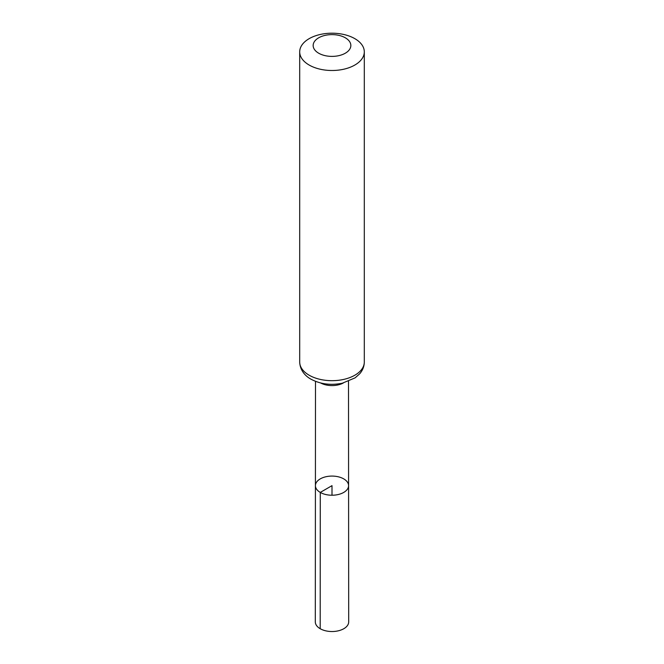 <?xml version="1.0" encoding="UTF-8"?>
<svg xmlns="http://www.w3.org/2000/svg" width="664" height="664" viewBox="0 0 664 664"><rect width="100%" height="100%" fill="white"/><g stroke="black" fill="none" stroke-linecap="round" stroke-linejoin="round"><path stroke-width="1" d="M320.272 492.422A16.583 9.578 180 0 1 315.417 485.65A16.583 9.578 180 0 1 332 476.08A16.583 9.578 180 0 1 348.583 485.65A16.583 9.578 180 0 1 338.349 494.497A16.583 9.578 180 0 1 320.272 492.422A16.583 9.578 180 0 1 315.417 485.65L315.309 621.894A16.691 9.636 180 0 0 320.197 628.708A16.691 9.636 180 0 0 338.391 630.8A16.691 9.636 180 0 0 348.691 621.894L348.583 485.65A16.583 9.578 180 0 1 338.349 494.497A16.583 9.578 180 0 1 320.272 492.422M318.678 53.203A18.841 10.881 180 0 1 327.12 34.993A18.841 10.881 180 0 1 350.202 48.323A18.841 10.881 180 0 1 318.678 53.203M309.158 65.039A32.304 18.65 180 0 1 299.696 51.85A32.304 18.65 180 0 1 332 33.2A32.304 18.65 180 0 1 364.304 51.85A32.304 18.65 180 0 1 344.359 69.081A32.304 18.65 180 0 1 309.158 65.039M332 495.228L332 485.65L320.272 492.422L320.197 628.708M343.329 382.987A16.5 9.528 180 0 1 320.671 382.987M309.158 375.218A32.304 18.65 180 0 1 299.696 362.029C300.053 371.176 306.32 376.671 310.943 379.161C320.347 384.166 330.796 385.518 342.309 383.219L355.14 377.841L359.689 373.807C362.693 370.338 364.237 366.412 364.304 362.029A32.304 18.65 180 0 1 344.359 379.26A32.304 18.65 180 0 1 309.158 375.218M315.491 381.343L315.417 485.65M348.509 381.343L348.583 485.65M299.696 51.85L299.696 362.029M364.304 51.85L364.304 362.029"/></g></svg>
